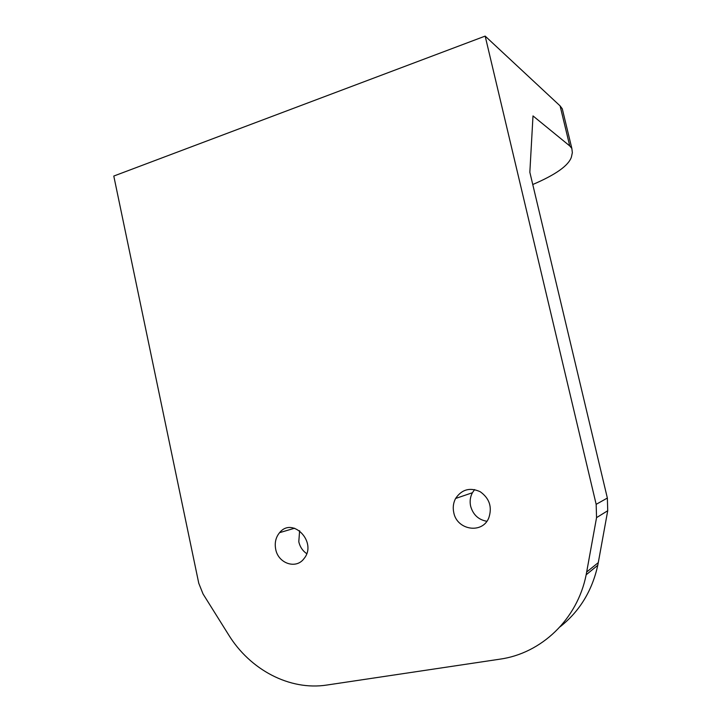 <?xml version="1.0" encoding="UTF-8"?>
<svg xmlns="http://www.w3.org/2000/svg" width="722" height="722" viewBox="0 0 722 722"><rect width="100%" height="100%" fill="white"/><g stroke="black" fill="none" stroke-linecap="round" stroke-linejoin="round"><path stroke-width="1.08" d="M563.043 111.946L562.276 108.778L560.091 105.881L569.748 145.925L571.842 148.416L562.276 108.778M569.748 145.925L532.998 115.917L529.84 172.251L607.355 498.045L607.725 510.734L596.553 517.629L586.165 574.775C577.365 619.404 541.274 653.491 499.723 659.195L326.922 685.034C289.63 690.873 250.065 669.736 228.621 634.837L203.035 593.944L198.767 583.259L113.787 176.051L485.166 36.1L560.091 105.881M532.755 184.516C555.696 174.715 568.575 165.573 571.409 157.08L572.347 152.64L571.842 148.416M607.725 510.734L598.285 562.618L586.706 571.968M560.082 626.804C579.549 611.39 592.112 590.885 597.771 565.299L598.285 562.618M474.607 489.579L472.405 492.738C470.202 496.916 469.607 501.411 470.636 506.203C473.072 514.741 478.469 519.777 486.845 521.284M299.621 530.715L298.791 541.78C299.982 546.879 302.617 550.832 306.688 553.639M485.166 36.1L596.164 504.335L596.553 517.629M275.696 549.234C278.178 563.467 296.092 569.595 303.971 558.648C317.68 542.511 292.69 516.239 279.585 532.665C275.786 537.276 274.486 542.8 275.696 549.234M453.759 512.557C456.891 530.156 482.323 534.298 488.794 517.909C492.368 507.115 489.507 498.379 480.211 491.718C469.977 487.106 461.773 489.363 455.591 498.478C453.299 502.846 452.694 507.539 453.759 512.557M607.355 498.045L596.164 504.335M586.165 574.775L597.771 565.299M455.591 498.478L472.405 492.738M279.585 532.665L294.576 528.233"/></g></svg>
